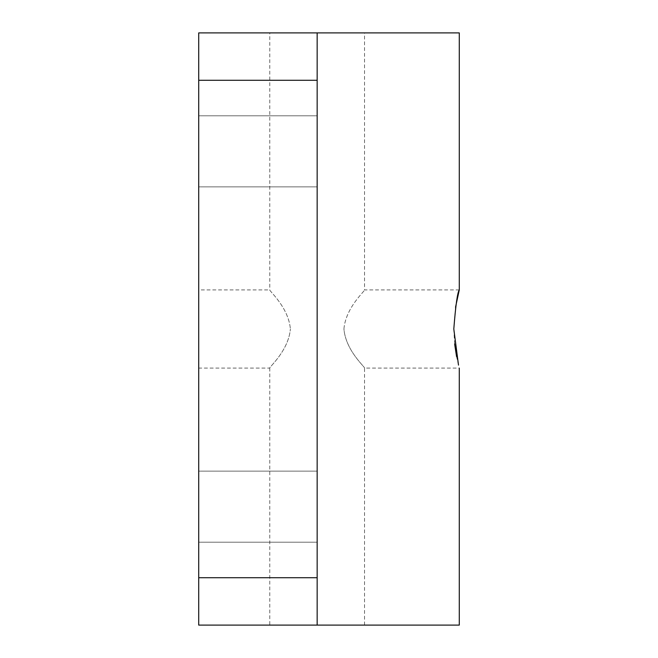 <?xml version="1.0" encoding="UTF-8"?>
<svg xmlns="http://www.w3.org/2000/svg" width="658" height="658" viewBox="0 0 658 658"><rect width="100%" height="100%" fill="white"/><g stroke="black" fill="none" stroke-linecap="round" stroke-linejoin="round"><path stroke-width="0.49" stroke-dasharray="3.29 2.47" d="M317.156 151.34L317.156 115.808L317.156 151.34M198.716 151.34L198.716 115.808L198.716 151.34M317.156 506.66L317.156 471.128L317.156 506.66M198.716 506.66L198.716 471.128L198.716 506.66M198.716 289.915L198.716 329L198.716 289.915L269.78 289.915C268.842 290.663 288.525 307.097 290.384 329C288.525 307.113 268.826 290.63 269.78 289.915L269.78 32.9L364.532 32.9L269.78 32.9M343.928 329C345.779 307.138 365.478 290.639 364.532 289.915C365.494 290.614 345.763 307.146 343.928 329C345.787 350.895 365.486 367.361 364.532 368.085C365.478 367.345 345.787 350.903 343.928 329M454.612 343.887L453.806 329L455.525 307.253M269.78 625.1L364.532 625.1L269.78 625.1L269.78 368.085C268.826 367.361 288.533 350.879 290.384 329C288.533 350.887 268.859 367.329 269.78 368.085L198.716 368.085L198.716 329L198.716 368.085M459.284 289.915L364.532 289.915L364.532 32.9M364.532 625.1L364.532 368.085L459.284 368.085M459.284 625.1L317.156 625.1L317.156 577.724L198.716 577.724L198.716 625.1L317.156 625.1L317.156 32.9L459.284 32.9M317.156 625.1L317.156 32.9L198.716 32.9L198.716 80.276L317.156 80.276L317.156 32.9M458.494 365.108L456.586 356.694M198.716 577.724L198.716 80.276M317.156 577.724L317.156 80.276M198.716 115.808L317.156 115.808L198.716 115.808M198.716 471.128L317.156 471.128L198.716 471.128M198.716 542.192L317.156 542.192L198.716 542.192M198.716 186.872L317.156 186.872L198.716 186.872"/><path stroke-width="0.99" d="M455.525 307.253L459.284 289.915L459.284 32.9L317.156 32.9L317.156 80.276L198.716 80.276L198.716 32.9L317.156 32.9M453.806 329C455.657 305.246 457.483 292.218 459.284 289.915C457.483 292.226 455.657 305.254 453.806 329L458.494 365.108M459.284 368.085L459.284 625.1L198.716 625.1L198.716 80.276M456.586 356.694L454.612 343.887M198.716 577.724L317.156 577.724L317.156 80.276M317.156 577.724L317.156 625.1"/></g></svg>

